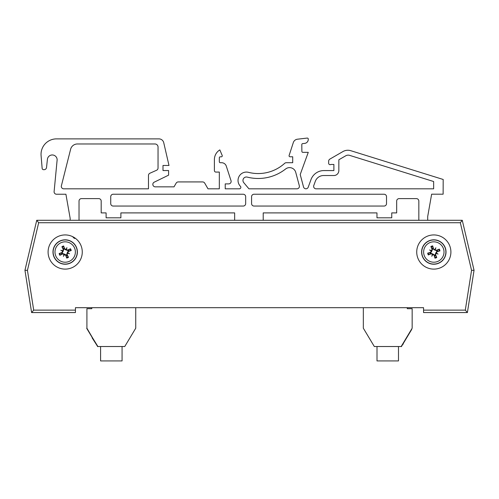 <?xml version="1.0" encoding="UTF-8"?>
<svg xmlns="http://www.w3.org/2000/svg" width="499" height="499" viewBox="0 0 499 499"><rect width="100%" height="100%" fill="white"/><g stroke="black" fill="none" stroke-linecap="round" stroke-linejoin="round"><path stroke-width="0.75" d="M67.802 252.874A19.299 3.35 25.5 0 1 69.548 253.785L67.845 253.099L68.313 251.533A19.498 1.697 -18.5 0 0 71.232 250.486A6.244 6.244 0 0 0 70.49 248.733L68.394 250.255A2.47 2.47 0 0 1 68.407 250.273M432.465 249.095A6.425 6.425 0 0 1 432.789 248.502M278.798 220.284L418.836 220.284L418.836 201.078A2.464 2.464 0 0 0 416.372 198.614L399.131 198.614A2.464 2.464 0 0 0 396.674 201.078L396.674 212.898L391.746 212.898L391.746 217.82L376.97 217.82L376.97 212.898L263.21 212.898L263.21 220.284M462.261 220.284L36.739 220.284L24.95 270.271L31.612 312.567L75.436 312.567L75.436 307.683L423.564 307.683L423.564 312.567L467.388 312.567L474.05 270.271L462.261 220.284L460.328 222.729L471.561 270.364L474.05 270.271L467.388 312.567L423.564 312.567M48.091 252.02A17.091 17.091 0 0 1 73.727 237.225A17.091 17.091 0 0 1 73.727 266.822A17.091 17.091 0 0 1 48.091 252.02M416.727 252.02A17.091 17.091 0 0 1 442.364 237.225A17.091 17.091 0 0 1 442.364 266.822A17.091 17.091 0 0 1 416.727 252.02M471.561 270.364L465.299 310.122L467.388 312.567M75.436 310.122L33.701 310.122L31.612 312.567L75.436 312.567M33.701 310.122L27.439 270.364L38.672 222.729L36.739 220.284M27.439 270.364L24.95 270.271M226.309 307.683L135.74 307.683L135.74 328.211L124.756 346.524L97.898 346.524L86.707 328.342L97.698 346.655L86.913 328.211L86.913 308.681L91.797 308.681L91.797 307.683L75.436 307.683M423.564 307.683L407.278 307.683L407.278 308.681L412.155 308.681L412.155 328.211L401.171 346.524L374.319 346.524L363.334 328.211L363.334 307.683L272.691 307.683M429.801 240.493A12.207 12.207 0 0 1 445.807 254.309A12.207 12.207 0 0 1 425.84 261.264A12.207 12.207 0 0 1 429.801 240.493M430.462 242.395A10.198 10.198 0 0 1 443.836 253.929A10.198 10.198 0 0 1 427.156 259.742A10.198 10.198 0 0 1 430.462 242.395M433.537 248.864A19.498 1.697 -104.7 0 0 432.689 245.882L432.97 248.452A3.668 3.668 0 0 0 432.265 248.695L432.508 249.182L431.835 251.066L430.78 252.756L427.68 253.149A6.244 6.244 0 0 0 428.304 254.952A19.498 1.697 -23.7 0 0 431.167 253.766L434.099 255.176A19.498 1.697 75.3 0 0 434.947 258.158L434.666 255.588A3.668 3.668 0 0 0 435.371 255.345L435.128 254.858L435.802 252.981L436.856 251.284L439.956 250.891A6.244 6.244 0 0 0 439.332 249.095A19.498 1.697 156.3 0 0 436.463 250.28L433.082 248.982L432.97 248.452M434.841 249.469A19.299 3.35 -60.7 0 1 435.864 247.785A19.299 3.35 112.2 0 1 435.184 249.631M436.369 253.043A19.299 3.35 29.3 0 1 438.06 254.072L436.407 253.274L436.974 251.746A19.498 1.697 -14.7 0 0 439.956 250.891M438.06 254.072A19.299 3.35 -157.8 0 1 436.207 253.386L435.802 252.981M435.371 255.345L436.744 257.534A19.498 1.697 -113.7 0 0 435.558 254.671L436.207 253.386M432.795 254.577A19.299 3.35 119.3 0 1 431.766 256.261A19.299 3.35 -67.8 0 1 432.452 254.409M431.261 250.997A19.299 3.35 -150.7 0 1 429.577 249.974L431.23 250.772L430.662 252.301A19.498 1.697 165.3 0 0 427.68 253.149M429.577 249.974A19.299 3.35 22.2 0 1 431.429 250.654L431.835 251.066M432.265 248.695L430.887 246.512A19.498 1.697 66.3 0 0 432.072 249.375L431.429 250.654M430.25 252.868A3.668 3.668 0 0 0 430.494 253.573L428.304 254.952M437.386 251.172A3.668 3.668 0 0 0 437.143 250.473L439.332 249.095M431.766 256.261L432.858 254.003L434.554 255.058L434.666 255.588M435.864 247.785L434.772 250.043L433.082 248.982M437.143 250.473L436.656 250.71L434.772 250.043M430.494 253.573L430.98 253.33L432.858 254.003M76.416 247.248A12.207 12.207 0 0 1 63.697 264.139A12.207 12.207 0 0 1 55.433 244.678A12.207 12.207 0 0 1 76.416 247.248M74.569 248.034A10.198 10.198 0 0 1 63.941 262.143A10.198 10.198 0 0 1 57.036 245.888A10.198 10.198 0 0 1 74.569 248.034M69.548 253.785A19.299 3.35 -161.6 0 1 67.658 253.224L67.222 252.843L68.163 251.084L71.232 250.486M64.334 254.64A19.299 3.35 115.5 0 1 63.423 256.386L64.109 254.69L65.668 255.151A19.498 1.697 71.5 0 0 66.716 258.07A6.244 6.244 0 0 0 68.469 257.328A19.498 1.697 -117.5 0 0 67.097 254.546L67.658 253.224M63.423 256.386A19.299 3.35 -71.6 0 1 63.978 254.496L64.359 254.06L66.118 255.001L66.716 258.07M60.816 250.261A19.299 3.35 18.4 0 1 62.706 250.816L62.568 251.172A19.299 3.35 -154.5 0 1 60.816 250.261L63.142 251.197L62.2 252.956L61.676 253.105A3.668 3.668 0 0 0 61.97 253.791L59.88 255.313A19.498 1.697 -27.5 0 0 62.656 253.935L63.978 254.496M62.568 251.172L62.051 252.513A19.498 1.697 161.5 0 0 59.132 253.554L61.676 253.105M66.036 249.406A19.299 3.35 -64.5 0 1 66.947 247.654L66.261 249.357L64.695 248.889A19.498 1.697 -108.5 0 0 63.647 245.97A6.244 6.244 0 0 0 61.895 246.718A19.498 1.697 62.5 0 0 63.267 249.494L62.706 250.816M66.947 247.654A19.299 3.35 108.4 0 1 66.386 249.55L66.005 249.98L64.246 249.038L63.647 245.97M70.49 248.733A19.498 1.697 152.5 0 0 67.708 250.105L66.386 249.55M67.708 250.105L67.926 250.523L68.394 250.255A3.668 3.668 0 0 1 68.687 250.935M64.097 248.514A3.668 3.668 0 0 0 63.41 248.808L61.895 246.718M66.267 255.525A3.668 3.668 0 0 0 66.953 255.232L68.469 257.328M66.953 255.232L66.679 254.764L67.222 252.843M61.97 253.791L62.437 253.517L64.359 254.06M63.41 248.808L63.685 249.275L63.142 251.197M67.926 250.523L66.005 249.98M427.699 216.529L427.699 220.284L427.699 216.529L431.635 194.186L427.699 216.529M56.537 194.236L65.912 194.236L70.159 218.312L70.159 220.284L70.159 218.312L65.912 194.236L56.537 194.236A2.439 2.439 0 0 1 54.092 191.797L57.142 159.842A4.878 4.878 0 0 0 52.52 154.971A4.878 4.878 0 0 0 47.411 159.324L46.532 167.489A2.464 2.464 0 0 1 44.087 169.691L43.619 169.691A1.478 1.478 0 0 1 42.147 168.369L41.086 155.632A15.475 15.475 0 0 1 56.506 138.878L158.938 138.878A4.928 4.928 0 0 1 163.734 142.689L168.993 165.468L162.992 165.468L162.992 170.546L168.593 170.546L168.593 175.161L154.216 182.172A2.464 2.464 0 0 0 155.295 186.851L174.014 186.851L176.147 183.158A2.464 2.464 0 0 1 178.274 181.923L202.588 181.923A2.464 2.464 0 0 1 204.721 183.158L207.996 188.822L219.323 188.822L219.323 172.074L215.874 172.074A1.478 1.478 0 0 1 214.395 170.596L214.395 159.761A11.327 11.327 0 0 1 219.828 149.912L222.192 155.439A0.986 0.986 0 0 1 221.288 156.811L220.302 156.811A0.986 0.986 0 0 0 219.323 157.796L219.323 161.732A0.986 0.986 0 0 0 220.302 162.718L221.606 162.718A4.928 4.928 0 0 1 226.29 166.123L231.018 180.669A2.464 2.464 0 0 1 228.679 183.894L225.23 183.894L225.23 188.822L239.37 188.822A1.478 1.478 0 0 0 240.424 186.308A8.371 8.371 0 0 1 248.514 172.348A39.396 39.396 0 0 0 284.642 163.354A2.464 2.464 0 0 1 286.295 162.718L292.701 162.718L292.701 156.78L290.05 156.78A0.986 0.986 0 0 1 289.114 155.495L293.312 142.577A4.928 4.928 0 0 1 297.479 139.202L307.184 138.073A0.986 0.986 0 0 1 308.27 139.053L308.27 139.364A4.048 4.048 0 0 1 304.746 143.388L302.687 143.606A0.986 0.986 0 0 0 301.808 144.585L301.87 151.365A0.986 0.986 0 0 0 302.856 152.351L308.27 152.351L300.205 174.519L303.535 186.969A2.464 2.464 0 0 0 308.232 187.175L310.971 179.646A13.791 13.791 0 0 1 323.926 170.571L333.881 170.571L333.881 164.439L330.949 164.439A1.478 1.478 0 0 1 328.648 163.21L328.648 161.227A2.464 2.464 0 0 1 329.883 159.094L342.913 151.571A9.849 9.849 0 0 1 350.766 150.692L443.187 179.472L443.131 194.186L431.635 194.186M79.023 201.078L79.023 220.284L79.023 201.078A2.464 2.464 0 0 1 81.487 198.614A2.464 2.464 0 0 0 79.023 201.078M234.649 220.284L234.649 212.898L120.883 212.898L120.883 217.82L106.106 217.82L106.106 212.898L101.185 212.898L101.185 201.078A2.464 2.464 0 0 0 98.721 198.614L81.487 198.614M243.768 182.665L248.932 188.822L296.942 188.822A2.464 2.464 0 0 0 299.319 185.722L295.745 172.367A6.4 6.4 0 0 0 285.603 168.993A44.324 44.324 0 0 1 247.286 177.114A3.449 3.449 0 0 0 243.768 182.665L248.932 188.822M148.471 175.455L148.471 188.822L63.76 188.822A2.464 2.464 0 0 1 61.315 186.102L70.615 149.263A6.998 6.998 0 0 1 77.401 143.974L154.958 143.974A3.081 3.081 0 0 1 158.04 147.055L158.04 168.026A2.439 2.439 0 0 1 156.592 170.253L149.918 173.228A2.439 2.439 0 0 0 148.471 175.455L148.471 188.822M376.97 212.898L263.21 212.898M399.131 198.614A2.464 2.464 0 0 0 396.674 201.078M418.836 201.078A2.464 2.464 0 0 0 416.372 198.614M329.883 159.094L342.913 151.571M328.648 163.21L328.648 161.227M323.926 170.571L333.881 170.571L333.881 164.439L330.949 164.439M303.535 186.969A2.464 2.464 0 0 0 308.232 187.175L310.971 179.646M301.87 151.365A0.986 0.986 0 0 0 302.856 152.351M302.687 143.606A0.986 0.986 0 0 0 301.808 144.585M308.27 139.053L308.27 139.364M289.114 155.495L293.312 142.577M286.295 162.718L292.701 162.718L292.701 156.78L290.05 156.78M240.424 186.308A8.371 8.371 0 0 1 248.514 172.348M228.679 183.894L225.23 183.894L225.23 188.822M226.29 166.123L231.018 180.669M219.323 161.732A0.986 0.986 0 0 0 220.302 162.718L221.606 162.718M220.302 156.811A0.986 0.986 0 0 0 219.323 157.796M219.828 149.912L222.192 155.439M214.395 170.596L214.395 159.761M204.721 183.158L207.996 188.822L219.323 188.822L219.323 172.074L215.874 172.074M178.274 181.923L202.588 181.923M154.216 182.172A2.464 2.464 0 0 0 155.295 186.851L174.014 186.851L176.147 183.158M162.992 165.468L162.992 170.546M56.506 138.878L158.938 138.878M42.147 168.369L41.086 155.632M44.087 169.691L43.619 169.691M57.142 159.842A4.878 4.878 0 0 0 52.52 154.971A4.878 4.878 0 0 0 47.411 159.324L46.532 167.489M75.443 238.354L74.282 238.354L72.511 236.582M101.185 201.078A2.464 2.464 0 0 0 98.721 198.614M234.649 212.898L120.883 212.898M295.745 172.367A6.4 6.4 0 0 0 285.603 168.993M296.942 188.822A2.464 2.464 0 0 0 299.319 185.722M313.777 185.516A2.464 2.464 0 0 0 316.092 188.822L433.643 188.822L433.643 181.524L349.649 155.37A4.928 4.928 0 0 0 345.72 155.807L338.84 159.78L338.84 170.571A4.959 4.959 0 0 1 333.575 175.523L323.62 175.523A8.863 8.863 0 0 0 315.293 181.355L313.777 185.516M386.519 203.592A2.464 2.464 0 0 1 384.055 206.056L254.041 206.056A2.464 2.464 0 0 1 251.577 203.592L251.577 196.7A2.464 2.464 0 0 1 254.041 194.236L384.055 194.236A2.464 2.464 0 0 1 386.519 196.7L386.519 203.592M110.728 196.7A2.464 2.464 0 0 1 113.192 194.236L243.206 194.236A2.464 2.464 0 0 1 245.67 196.7L245.67 203.592A2.464 2.464 0 0 1 243.206 206.056L113.192 206.056A2.464 2.464 0 0 1 110.728 203.592L110.728 196.7M63.76 188.822A2.464 2.464 0 0 1 61.315 186.102M154.958 143.974A3.081 3.081 0 0 1 158.04 147.055M158.04 168.026A2.439 2.439 0 0 1 156.592 170.253L149.918 173.228M398.489 346.524L398.489 360.927L377.001 360.927L377.001 346.524M122.068 346.524L122.068 360.927L100.586 360.927L100.586 346.524M411.744 329.377L402.768 344.341M402.581 344.653L403.286 343.948M412.155 328.211L401.383 346.643L412.155 328.211M92.296 337.655L87.4 329.496M96.588 344.815L92.122 337.842M465.299 310.122L423.564 310.122M38.672 222.729L460.328 222.729M429.851 240.63A12.063 12.063 0 0 0 425.94 261.152A12.063 12.063 0 0 0 445.663 254.278A12.063 12.063 0 0 0 429.851 240.63M434.947 258.158A6.244 6.244 0 0 0 436.744 257.534M432.689 245.882A6.244 6.244 0 0 0 430.887 246.512M431.111 246.968A5.732 5.732 0 0 1 432.801 246.381M428.766 254.727A5.732 5.732 0 0 1 428.179 253.037M436.525 257.072A5.732 5.732 0 0 1 434.835 257.665M438.871 249.313A5.732 5.732 0 0 1 439.457 251.003M436.463 250.28L436.656 250.71M435.558 254.671L435.128 254.858M436.974 251.746L436.856 251.284M434.099 255.176L434.554 255.058M432.072 249.375L432.508 249.182M430.662 252.301L430.78 252.756M431.167 253.766L430.98 253.33M76.285 247.304A12.063 12.063 0 0 0 55.551 244.766A12.063 12.063 0 0 0 63.716 263.99A12.063 12.063 0 0 0 76.285 247.304M59.132 253.554A6.244 6.244 0 0 0 59.88 255.313M70.041 248.982A5.732 5.732 0 0 1 70.746 250.629M62.144 247.161A5.732 5.732 0 0 1 63.791 246.462M60.323 255.058A5.732 5.732 0 0 1 59.624 253.411M68.22 256.885A5.732 5.732 0 0 1 66.573 257.584M67.097 254.546L66.679 254.764M62.656 253.935L62.437 253.517M65.668 255.151L66.118 255.001M62.051 252.513L62.2 252.956M68.313 251.533L68.163 251.084M64.695 248.889L64.246 249.038M63.267 249.494L63.685 249.275"/></g></svg>
